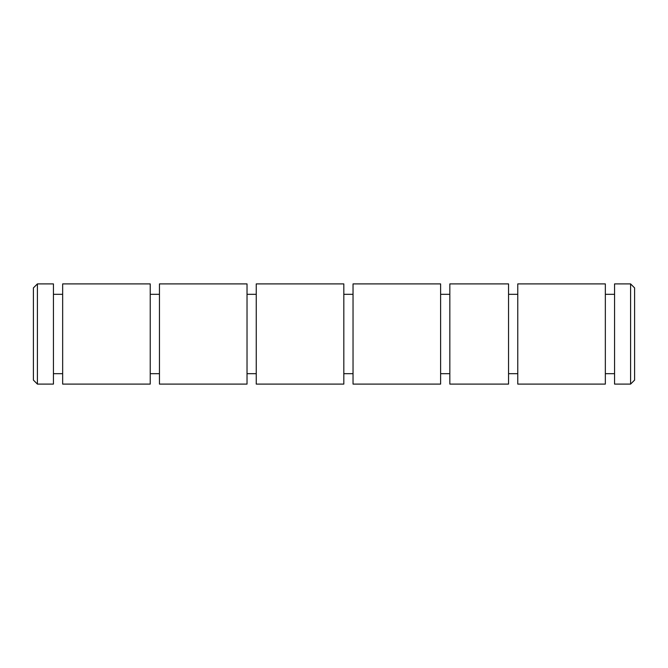 <?xml version="1.0" encoding="UTF-8"?>
<svg xmlns="http://www.w3.org/2000/svg" width="668" height="668" viewBox="0 0 668 668"><rect width="100%" height="100%" fill="white"/><g stroke="black" fill="none" stroke-linecap="round" stroke-linejoin="round"><path stroke-width="1" d="M517.767 283.9L517.767 384.1L605.342 384.1L605.342 283.9L517.767 283.9M449.831 283.9L449.831 384.1L508.548 384.1L508.548 283.9L449.831 283.9M614.56 334L614.56 283.9L630.592 283.9L630.592 384.1L614.56 384.1L614.56 334M630.592 384.1L634.6 380.092L634.6 287.908L630.592 283.9M353.038 283.9L353.038 384.1L440.613 384.1L440.613 283.9L353.038 283.9M256.245 283.9L256.245 384.1L343.82 384.1L343.82 283.9L256.245 283.9M159.452 283.9L159.452 384.1L247.026 384.1L247.026 283.9L159.452 283.9M62.658 283.9L62.658 384.1L150.233 384.1L150.233 283.9L62.658 283.9M37.408 283.9L37.408 384.1L53.44 384.1L53.44 283.9L37.408 283.9L33.4 287.908L33.4 380.092L37.408 384.1M508.548 294.321L517.767 294.321M605.342 294.321L614.56 294.321M440.613 294.321L449.831 294.321M343.82 294.321L353.038 294.321M247.026 294.321L256.245 294.321M150.233 294.321L159.452 294.321M53.44 294.321L62.658 294.321M508.548 373.679L517.767 373.679M605.342 373.679L614.56 373.679M440.613 373.679L449.831 373.679M343.82 373.679L353.038 373.679M247.026 373.679L256.245 373.679M150.233 373.679L159.452 373.679M53.44 373.679L62.658 373.679"/></g></svg>
